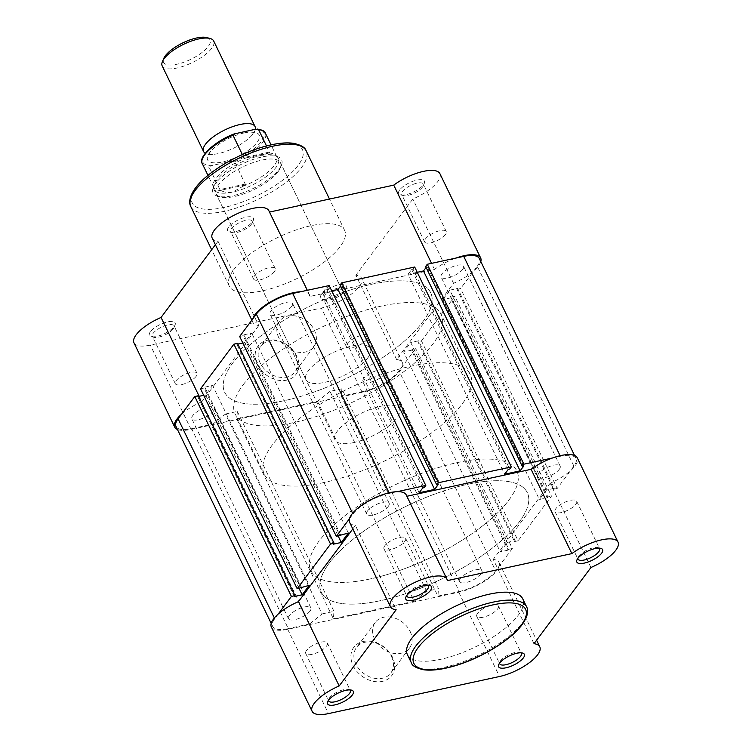 <?xml version="1.0" encoding="UTF-8"?>
<svg xmlns="http://www.w3.org/2000/svg" width="752" height="752" viewBox="0 0 752 752"><rect width="100%" height="100%" fill="white"/><g stroke="black" fill="none" stroke-linecap="round" stroke-linejoin="round"><path stroke-width="0.56" stroke-dasharray="3.76 2.82" d="M384.404 374.082A12.446 4.399 154.2 0 0 385.278 370.915A12.446 4.399 154.2 0 0 375.549 370.943A12.446 4.399 154.2 0 0 363.742 378.566A12.446 4.399 154.2 0 0 362.878 381.743A12.446 4.399 154.2 0 0 372.607 381.706A12.446 4.399 154.2 0 0 384.404 374.082M481.045 573.983A12.446 4.399 154.2 0 0 481.91 570.806A12.446 4.399 154.2 0 0 472.181 570.843A12.446 4.399 154.2 0 0 460.374 578.467A12.446 4.399 154.2 0 0 459.51 581.644A12.446 4.399 154.2 0 0 469.239 581.606A12.446 4.399 154.2 0 0 481.045 573.983M462.659 269.404A12.446 4.399 154.2 0 0 463.533 266.227A12.446 4.399 154.2 0 0 453.804 266.255A12.446 4.399 154.2 0 0 441.997 273.878A12.446 4.399 154.2 0 0 441.123 277.056A12.446 4.399 154.2 0 0 450.852 277.027A12.446 4.399 154.2 0 0 462.659 269.404M559.3 469.295A12.446 4.399 154.2 0 0 560.165 466.127A12.446 4.399 154.2 0 0 550.436 466.155A12.446 4.399 154.2 0 0 538.629 473.779A12.446 4.399 154.2 0 0 537.765 476.956A12.446 4.399 154.2 0 0 547.494 476.918A12.446 4.399 154.2 0 0 559.3 469.295M291.626 306.496A12.446 4.399 154.2 0 0 292.49 303.319A12.446 4.399 154.2 0 0 282.761 303.347A12.446 4.399 154.2 0 0 270.955 310.971A12.446 4.399 154.2 0 0 270.09 314.148A12.446 4.399 154.2 0 0 279.819 314.12A12.446 4.399 154.2 0 0 291.626 306.496M388.258 506.387A12.446 4.399 154.2 0 0 389.122 503.22A12.446 4.399 154.2 0 0 379.393 503.248A12.446 4.399 154.2 0 0 367.596 510.871A12.446 4.399 154.2 0 0 366.722 514.048A12.446 4.399 154.2 0 0 376.451 514.011A12.446 4.399 154.2 0 0 388.258 506.387M213.371 411.175A12.446 4.399 154.2 0 0 214.235 408.007A12.446 4.399 154.2 0 0 204.506 408.035A12.446 4.399 154.2 0 0 192.7 415.659A12.446 4.399 154.2 0 0 191.835 418.836A12.446 4.399 154.2 0 0 201.564 418.798A12.446 4.399 154.2 0 0 213.371 411.175M310.003 611.075A12.446 4.399 154.2 0 0 310.877 607.898A12.446 4.399 154.2 0 0 301.148 607.936A12.446 4.399 154.2 0 0 289.341 615.559A12.446 4.399 154.2 0 0 288.467 618.736A12.446 4.399 154.2 0 0 298.196 618.699A12.446 4.399 154.2 0 0 310.003 611.075M422.699 321.922A114.398 40.476 154.2 0 0 430.68 292.735A114.398 40.476 154.2 0 0 341.211 293.026A114.398 40.476 154.2 0 0 232.659 363.141A114.398 40.476 154.2 0 0 224.688 392.318A114.398 40.476 154.2 0 0 314.148 392.027A114.398 40.476 154.2 0 0 422.699 321.922A114.398 40.476 -25.8 0 1 314.148 392.027A114.398 40.476 -25.8 0 1 224.688 392.318A114.398 40.476 -25.8 0 1 232.659 363.141A114.398 40.476 -25.8 0 1 341.211 293.026A114.398 40.476 -25.8 0 1 430.68 292.735A114.398 40.476 -25.8 0 1 422.699 321.922M519.341 521.822A114.398 40.476 154.2 0 0 527.312 492.635A114.398 40.476 154.2 0 0 437.852 492.927A114.398 40.476 154.2 0 0 329.301 563.032A114.398 40.476 154.2 0 0 321.32 592.219A114.398 40.476 154.2 0 0 410.789 591.927A114.398 40.476 154.2 0 0 519.341 521.822A114.398 40.476 154.2 0 0 527.312 492.635A114.398 40.476 154.2 0 0 437.852 492.927A114.398 40.476 154.2 0 0 329.301 563.032A114.398 40.476 154.2 0 0 321.32 592.219A114.398 40.476 154.2 0 0 410.789 591.927A114.398 40.476 154.2 0 0 519.341 521.822M397.131 491.676L389.339 493.368A30.033 10.622 154.2 0 0 352.979 514.039L349.417 518.805M239.662 336.464L243.225 335.683L339.866 535.584M340.515 534.71L243.883 334.819L243.225 335.683M243.883 334.819L251.723 333.117L244.654 342.564L338.146 535.96M348.355 533.018L251.723 333.117M333.446 544.166L236.814 344.266L237.792 344.059M242.811 342.968L244.654 342.564M236.814 344.266L237.472 343.391M200.54 388.803L204.102 388.032L300.734 587.932M301.392 587.058L204.751 387.158L204.102 388.032M204.751 387.158L212.59 385.456L309.222 585.357M299.014 588.299L205.531 394.913L212.59 385.456M294.323 596.505L197.691 396.605L198.66 396.398M203.679 395.308L205.531 394.913M197.691 396.605L198.34 395.74M278.296 613.961L274.724 618.727A30.033 10.622 154.2 0 0 272.638 626.388A30.033 10.622 154.2 0 0 288.26 628.587L191.628 428.687A30.033 10.622 154.2 0 1 175.996 426.487M213.004 424.053L225.468 414.032L322.1 613.933L309.636 623.944L213.004 424.053L191.628 428.687M309.636 623.944L288.26 628.587M225.468 414.032L237.341 411.457L236.758 418.892L333.39 618.793L333.973 611.357L237.341 411.457M322.1 613.933L333.973 611.357M426.619 591.269L329.987 391.369L341.869 388.793L438.501 588.694L426.619 591.269L414.164 601.28L317.523 401.38L236.758 418.892M414.164 601.28L333.39 618.793M329.987 391.369L317.523 401.38M341.869 388.793L341.286 396.229L437.918 596.129L438.501 588.694M437.918 596.129L459.293 591.495L362.661 391.595L341.286 396.229M362.661 391.595A30.033 10.622 154.2 0 0 399.021 370.915L415.696 348.599L412.134 349.37L508.775 549.27L512.338 548.499L415.696 348.599M459.293 591.495A30.033 10.622 154.2 0 0 495.653 570.815L399.021 370.915M512.338 548.499L495.653 570.815M508.775 549.27L508.117 550.144L411.485 350.244L412.134 349.37M411.485 350.244L403.645 351.945L410.714 342.489L507.346 542.389L500.277 551.846L403.645 351.945M508.117 550.144L500.277 551.846M507.346 542.389L515.186 540.688L418.554 340.797L410.714 342.489M418.554 340.797L417.896 341.662L514.528 541.562L515.186 540.688M421.458 340.891L454.828 296.26L551.46 496.151L518.1 540.791L421.458 340.891L417.896 341.662M518.1 540.791L514.528 541.562M454.828 296.26L451.266 297.031L547.898 496.931L551.46 496.151M547.898 496.931L547.249 497.796L450.608 297.905L451.266 297.031M450.608 297.905L442.778 299.597L539.41 499.497L547.249 497.796M449.837 290.15L457.677 288.448L554.309 488.349L546.469 490.05L449.837 290.15L442.778 299.597M546.469 490.05L539.41 499.497M457.677 288.448L457.028 289.323L553.66 489.223L554.309 488.349M552.588 457.959L560.372 456.276A30.033 10.622 154.2 0 1 576.004 458.466A30.033 10.622 154.2 0 1 573.908 466.127L557.223 488.452L460.591 288.552L457.028 289.323M557.223 488.452L553.66 489.223M573.908 466.127L477.276 266.227L460.591 288.552M477.276 266.227A30.033 10.622 154.2 0 0 479.362 258.566M523.702 466.052L427.07 266.152L425.641 266.462M427.07 266.152L426.111 267.43M417.247 272.309L408.045 274.301L504.677 474.202M508.267 469.398L411.626 269.498L408.045 274.301M411.626 269.498L413.055 269.197L509.687 469.088M414.69 267.016L413.055 269.197M438.19 484.598L341.549 284.698L340.13 285.008M341.549 284.698L340.6 285.976M419.155 492.748L322.523 292.848L331.726 290.855M422.746 487.945L326.114 288.044L322.523 292.848M326.114 288.044L327.534 287.743L424.175 487.634M329.169 285.563L327.534 287.743M520.901 652.811A12.013 4.249 154.2 0 0 519.839 652.304A12.013 4.249 154.2 0 0 509.828 654.24A12.013 4.249 154.2 0 0 500.55 660.754A12.013 4.249 154.2 0 0 499.817 661.986A12.013 4.249 154.2 0 0 499.554 663.132M599.156 548.123A12.013 4.249 154.2 0 0 598.094 547.616A12.013 4.249 154.2 0 0 588.083 549.552A12.013 4.249 154.2 0 0 578.805 556.066A12.013 4.249 154.2 0 0 578.072 557.298A12.013 4.249 154.2 0 0 577.809 558.445M428.114 585.216A12.013 4.249 154.2 0 0 427.051 584.708A12.013 4.249 154.2 0 0 417.04 586.645A12.013 4.249 154.2 0 0 407.763 593.159A12.013 4.249 154.2 0 0 407.029 594.39A12.013 4.249 154.2 0 0 406.776 595.537M349.859 689.904A12.013 4.249 154.2 0 0 348.806 689.396A12.013 4.249 154.2 0 0 338.785 691.332A12.013 4.249 154.2 0 0 329.517 697.847A12.013 4.249 154.2 0 0 328.774 699.078A12.013 4.249 154.2 0 0 328.521 700.225M353.13 665.68A23.669 18.292 36.8 0 0 382.42 681.35A23.669 18.292 36.8 0 0 392.45 657.154A23.669 18.292 36.8 0 0 363.15 641.494A23.669 18.292 36.8 0 0 353.13 665.68M391.416 656.402A21.376 16.525 -143.2 0 1 390.786 673.059A21.376 16.525 -143.2 0 1 372.983 677.956A21.376 16.525 -143.2 0 1 355.903 664.11A21.376 16.525 -143.2 0 1 356.533 647.453A21.376 16.525 -143.2 0 1 374.327 642.556A21.376 16.525 -143.2 0 1 391.416 656.402M410.113 631.398A21.376 16.525 -143.2 0 1 409.473 648.045A21.376 16.525 -143.2 0 1 391.679 652.943A21.376 16.525 -143.2 0 1 374.599 639.097A21.376 16.525 -143.2 0 1 375.229 622.449A21.376 16.525 -143.2 0 1 393.023 617.552A21.376 16.525 -143.2 0 1 410.113 631.398M271.35 627.008A31.462 11.13 154.2 0 0 287.715 629.311L458.758 592.219A31.462 11.13 154.2 0 0 496.837 570.561A31.462 11.13 154.2 0 0 499.037 562.534A31.462 11.13 154.2 0 0 493.237 559.403L533.986 643.693M590.94 567.506L550.191 483.207A31.462 11.13 154.2 0 0 575.092 465.873A31.462 11.13 154.2 0 0 577.292 457.846M384.827 545.717A12.013 4.249 154.2 0 0 383.99 548.781A12.013 4.249 154.2 0 0 393.39 548.753A12.013 4.249 154.2 0 0 404.783 541.393A12.013 4.249 154.2 0 0 405.619 538.329A12.013 4.249 154.2 0 0 396.229 538.357A12.013 4.249 154.2 0 0 384.827 545.717M306.581 650.405A12.013 4.249 154.2 0 0 305.735 653.469A12.013 4.249 154.2 0 0 315.135 653.441A12.013 4.249 154.2 0 0 326.528 646.071A12.013 4.249 154.2 0 0 327.364 643.007A12.013 4.249 154.2 0 0 317.974 643.045A12.013 4.249 154.2 0 0 306.581 650.405M477.614 613.312A12.013 4.249 154.2 0 0 476.777 616.377A12.013 4.249 154.2 0 0 486.168 616.349A12.013 4.249 154.2 0 0 497.57 608.979A12.013 4.249 154.2 0 0 498.407 605.915A12.013 4.249 154.2 0 0 489.016 605.952A12.013 4.249 154.2 0 0 477.614 613.312M555.869 508.625A12.013 4.249 154.2 0 0 555.032 511.689A12.013 4.249 154.2 0 0 564.423 511.661A12.013 4.249 154.2 0 0 575.825 504.301A12.013 4.249 154.2 0 0 576.662 501.236A12.013 4.249 154.2 0 0 567.262 501.264A12.013 4.249 154.2 0 0 555.869 508.625M407.387 654.607A64.061 22.663 154.2 0 0 457.489 654.447A64.061 22.663 154.2 0 0 518.278 615.183A64.061 22.663 154.2 0 0 522.743 598.836M508.86 500.146A114.398 40.476 154.2 0 0 516.84 470.959A114.398 40.476 154.2 0 0 427.371 471.25A114.398 40.476 154.2 0 0 318.82 541.355A114.398 40.476 154.2 0 0 310.839 570.542A114.398 40.476 154.2 0 0 400.308 570.251A114.398 40.476 154.2 0 0 508.86 500.146M352.801 528.938L355.395 525.451L396.154 609.75M406.888 496.264L406.635 496.311A31.462 11.13 154.2 0 0 406.249 494.938M349.605 522.32A31.462 11.13 154.2 0 0 355.395 525.451M550.191 483.207L493.237 559.403M406.635 496.311L447.384 580.61M255.323 129.288A28.604 10.114 -25.8 0 1 251.873 135.322A28.604 10.114 -25.8 0 1 218.437 153.558A28.604 10.114 -25.8 0 1 212.384 154.414A28.604 10.114 -25.8 0 1 205.249 153.22M162.188 65.903A28.604 10.114 154.2 0 0 177.068 68A28.604 10.114 154.2 0 0 203.867 55.695A28.604 10.114 154.2 0 0 213.69 41.012M206.819 37.6A25.812 9.137 -25.8 0 1 204.516 50.44A25.812 9.137 -25.8 0 1 176.993 64.23A25.812 9.137 -25.8 0 1 163.786 58.402M244.25 132.907A28.604 10.114 -25.8 0 1 250.294 132.051A28.604 10.114 -25.8 0 1 255.417 144.337A28.604 10.114 -25.8 0 1 222.507 161.99A28.604 10.114 -25.8 0 1 210.804 151.143A28.604 10.114 -25.8 0 1 244.25 132.907M353.684 442.59A35.748 12.652 -25.8 0 1 335.082 439.976A35.748 12.652 -25.8 0 1 347.358 421.618A35.748 12.652 -25.8 0 1 380.85 406.24A35.748 12.652 -25.8 0 1 399.453 408.853A35.748 12.652 -25.8 0 1 387.177 427.211A35.748 12.652 -25.8 0 1 353.684 442.59M255.802 129.184A33.887 11.994 -25.8 0 1 261.527 141.338A33.887 11.994 -25.8 0 1 231.889 161.172L234.69 161.624L245.566 184.87L232.594 192.117A35.748 12.652 -25.8 0 1 214 189.504A35.748 12.652 -25.8 0 1 213.587 188.169A35.748 12.652 -25.8 0 1 259.769 155.767L244.466 158.193L242.36 154.583M370.36 578.908A114.398 40.476 -25.8 0 1 310.839 570.542A114.398 40.476 -25.8 0 1 350.141 511.802A114.398 40.476 -25.8 0 1 457.31 462.593A114.398 40.476 -25.8 0 1 516.84 470.959A114.398 40.476 -25.8 0 1 477.539 529.709A114.398 40.476 -25.8 0 1 370.36 578.908M323.792 482.577A114.398 40.476 -25.8 0 1 264.272 474.211A114.398 40.476 -25.8 0 1 303.573 415.461A114.398 40.476 -25.8 0 1 410.742 366.262A114.398 40.476 -25.8 0 1 470.263 374.628A114.398 40.476 -25.8 0 1 430.971 433.368A114.398 40.476 -25.8 0 1 323.792 482.577M231.889 161.172L210.955 165.713A33.887 11.994 -25.8 0 1 205.23 153.549A33.887 11.994 -25.8 0 1 234.859 133.724M245.519 184.024L219.904 189.579L209.084 167.179L210.955 165.713M245.566 184.87L220.449 190.322L219.904 189.579M266.499 145.963L269.592 152.741L259.769 155.767A35.748 12.652 -25.8 0 1 277.582 157.234A35.748 12.652 -25.8 0 1 278.372 158.381A35.748 12.652 -25.8 0 1 266.086 176.739A35.748 12.652 -25.8 0 1 232.594 192.117C228.486 192.982 224.745 192.512 221.361 190.688L220.449 190.322M269.592 152.741L244.466 158.193M269.432 152.036L243.817 157.591M221.361 190.688A35.034 12.399 -25.8 0 1 213.624 187.088A35.034 12.399 -25.8 0 1 213.23 185.791A35.034 12.399 -25.8 0 1 245.782 158.014M268.972 152.994A35.034 12.399 -25.8 0 1 275.937 155.476A35.034 12.399 -25.8 0 1 276.708 156.595A35.034 12.399 -25.8 0 1 244.55 185.659M228.664 227.01A14.297 5.057 154.2 0 0 229.454 231.926A14.297 5.057 154.2 0 0 241.383 229.623A14.297 5.057 154.2 0 0 252.418 221.859A14.297 5.057 154.2 0 0 253.292 220.402A14.297 5.057 154.2 0 0 244.701 217.478A14.297 5.057 154.2 0 0 228.664 227.01M251.45 224.199A12.013 4.249 -25.8 0 1 242.172 230.723A12.013 4.249 -25.8 0 1 232.161 232.65A12.013 4.249 -25.8 0 1 230.657 231.597A12.013 4.249 -25.8 0 1 231.494 228.533A12.013 4.249 -25.8 0 1 242.896 221.163A12.013 4.249 -25.8 0 1 252.287 221.135A12.013 4.249 -25.8 0 1 252.183 222.968A12.013 4.249 -25.8 0 1 251.45 224.199M150.409 331.698A14.297 5.057 154.2 0 0 151.199 336.605A14.297 5.057 154.2 0 0 163.128 334.311A14.297 5.057 154.2 0 0 174.163 326.547A14.297 5.057 154.2 0 0 175.037 325.09A14.297 5.057 154.2 0 0 166.446 322.166A14.297 5.057 154.2 0 0 150.409 331.698M173.195 328.887A12.013 4.249 -25.8 0 1 163.917 335.401A12.013 4.249 -25.8 0 1 153.906 337.338A12.013 4.249 -25.8 0 1 152.402 336.276A12.013 4.249 -25.8 0 1 153.239 333.211A12.013 4.249 -25.8 0 1 164.641 325.851A12.013 4.249 -25.8 0 1 174.032 325.823A12.013 4.249 -25.8 0 1 173.928 327.656A12.013 4.249 -25.8 0 1 173.195 328.887M296.702 355.95A23.669 18.292 36.8 0 0 267.411 340.28A23.669 18.292 36.8 0 0 257.391 364.476A23.669 18.292 36.8 0 0 286.681 380.145A23.669 18.292 36.8 0 0 296.702 355.95M260.154 362.896A21.376 16.525 -143.2 0 1 260.794 346.249A21.376 16.525 -143.2 0 1 278.588 341.352A21.376 16.525 -143.2 0 1 295.677 355.198A21.376 16.525 -143.2 0 1 295.038 371.845A21.376 16.525 -143.2 0 1 277.244 376.743A21.376 16.525 -143.2 0 1 260.154 362.896M321.442 294.605A14.297 5.057 154.2 0 0 322.241 299.512A14.297 5.057 154.2 0 0 334.161 297.219A14.297 5.057 154.2 0 0 345.206 289.454A14.297 5.057 154.2 0 0 346.08 287.997A14.297 5.057 154.2 0 0 337.479 285.074A14.297 5.057 154.2 0 0 321.442 294.605M344.237 291.795A12.013 4.249 -25.8 0 1 334.96 298.309A12.013 4.249 -25.8 0 1 324.949 300.245A12.013 4.249 -25.8 0 1 323.445 299.183A12.013 4.249 -25.8 0 1 324.281 296.119A12.013 4.249 -25.8 0 1 335.674 288.759A12.013 4.249 -25.8 0 1 345.074 288.73A12.013 4.249 -25.8 0 1 344.971 290.563A12.013 4.249 -25.8 0 1 344.237 291.795M399.697 189.918A14.297 5.057 154.2 0 0 400.496 194.834A14.297 5.057 154.2 0 0 412.416 192.531A14.297 5.057 154.2 0 0 423.461 184.766A14.297 5.057 154.2 0 0 424.325 183.309A14.297 5.057 154.2 0 0 415.734 180.386A14.297 5.057 154.2 0 0 399.697 189.918M422.483 187.107A12.013 4.249 -25.8 0 1 413.215 193.631A12.013 4.249 -25.8 0 1 403.194 195.558A12.013 4.249 -25.8 0 1 401.7 194.505A12.013 4.249 -25.8 0 1 402.536 191.44A12.013 4.249 -25.8 0 1 413.929 184.071A12.013 4.249 -25.8 0 1 423.329 184.043A12.013 4.249 -25.8 0 1 423.226 185.885A12.013 4.249 -25.8 0 1 422.483 187.107M215.749 183.197A38.042 13.461 154.2 0 0 217.864 196.253A38.042 13.461 154.2 0 0 249.57 190.134A38.042 13.461 154.2 0 0 278.945 169.501A38.042 13.461 154.2 0 0 281.267 165.609A38.042 13.461 154.2 0 0 258.406 157.835A38.042 13.461 154.2 0 0 215.749 183.197M277.977 171.832A35.748 12.652 -25.8 0 1 250.369 191.234A35.748 12.652 -25.8 0 1 220.562 196.986A35.748 12.652 -25.8 0 1 216.097 193.837A35.748 12.652 -25.8 0 1 218.588 184.719A35.748 12.652 -25.8 0 1 252.503 162.808A35.748 12.652 -25.8 0 1 280.468 162.714A35.748 12.652 -25.8 0 1 280.158 168.175A35.748 12.652 -25.8 0 1 277.977 171.832M278.851 337.892A21.376 16.525 -143.2 0 1 279.49 321.245A21.376 16.525 -143.2 0 1 297.284 316.338A21.376 16.525 -143.2 0 1 314.364 330.194A21.376 16.525 -143.2 0 1 313.734 346.841A21.376 16.525 -143.2 0 1 295.94 351.739A21.376 16.525 -143.2 0 1 278.851 337.892M480.81 261.555A31.462 11.13 -25.8 0 1 453.559 283.307L396.605 359.503A31.462 11.13 -25.8 0 1 402.395 362.633A31.462 11.13 -25.8 0 1 391.595 378.792A31.462 11.13 -25.8 0 1 362.116 392.318L191.083 429.411A31.462 11.13 -25.8 0 1 177.444 429.477M396.605 359.503L355.846 275.213A31.462 11.13 -25.8 0 1 361.646 278.343A31.462 11.13 -25.8 0 1 350.846 294.493A31.462 11.13 -25.8 0 1 321.367 308.029L150.334 345.121A31.462 11.13 -25.8 0 1 133.959 342.818M212.214 238.13A31.462 11.13 -25.8 0 0 218.014 241.26L258.763 325.55A31.462 11.13 -25.8 0 1 252.963 322.429A31.462 11.13 -25.8 0 1 252.785 318.914M445.419 234.558A12.013 4.249 -25.8 0 1 434.026 241.918A12.013 4.249 -25.8 0 1 424.636 241.947A12.013 4.249 -25.8 0 1 425.472 238.882A12.013 4.249 -25.8 0 1 436.865 231.522A12.013 4.249 -25.8 0 1 446.265 231.494A12.013 4.249 -25.8 0 1 445.419 234.558M367.173 339.237A12.013 4.249 -25.8 0 1 355.771 346.597A12.013 4.249 -25.8 0 1 346.381 346.634A12.013 4.249 -25.8 0 1 347.217 343.57A12.013 4.249 -25.8 0 1 358.61 336.21A12.013 4.249 -25.8 0 1 368.01 336.172A12.013 4.249 -25.8 0 1 367.173 339.237M196.131 376.329A12.013 4.249 -25.8 0 1 184.738 383.689A12.013 4.249 -25.8 0 1 175.338 383.727A12.013 4.249 -25.8 0 1 176.175 380.662A12.013 4.249 -25.8 0 1 187.577 373.302A12.013 4.249 -25.8 0 1 196.968 373.265A12.013 4.249 -25.8 0 1 196.131 376.329M274.386 271.651A12.013 4.249 -25.8 0 1 262.984 279.011A12.013 4.249 -25.8 0 1 253.593 279.039A12.013 4.249 -25.8 0 1 254.43 275.975A12.013 4.249 -25.8 0 1 265.832 268.614A12.013 4.249 -25.8 0 1 275.223 268.586A12.013 4.249 -25.8 0 1 274.386 271.651M243.14 384.808A114.398 40.476 -25.8 0 1 351.692 314.703A114.398 40.476 -25.8 0 1 441.161 314.411A114.398 40.476 -25.8 0 1 433.18 343.598A114.398 40.476 -25.8 0 1 324.629 413.703A114.398 40.476 -25.8 0 1 235.16 413.995A114.398 40.476 -25.8 0 1 243.14 384.808M367.86 357.764A35.748 12.652 -25.8 0 1 333.935 379.675A35.748 12.652 -25.8 0 1 305.97 379.769A35.748 12.652 -25.8 0 1 308.47 370.642A35.748 12.652 -25.8 0 1 342.386 348.74A35.748 12.652 -25.8 0 1 370.351 348.646A35.748 12.652 -25.8 0 1 367.86 357.764M233.722 269.771A64.061 22.663 -25.8 0 1 294.511 230.516A64.061 22.663 -25.8 0 1 344.613 230.356A64.061 22.663 -25.8 0 1 340.148 246.694A64.061 22.663 -25.8 0 1 279.359 285.957A64.061 22.663 -25.8 0 1 229.257 286.117A64.061 22.663 -25.8 0 1 233.722 269.771M300.49 291.776A31.462 11.13 -25.8 0 1 309.617 295.038A31.462 11.13 -25.8 0 1 310.003 296.42L434.487 269.423A31.462 11.13 -25.8 0 1 455.956 258.068M258.763 325.55L201.809 401.747L199.167 396.285M181.655 414.061A31.462 11.13 -25.8 0 1 201.809 401.747M439.901 173.656A31.462 11.13 -25.8 0 1 412.81 199.017L355.846 275.213M218.014 241.26L215.41 244.738M268.868 210.748A31.462 11.13 -25.8 0 1 269.254 212.12L269.507 212.064M434.487 269.423L431.554 263.35M453.559 283.307L412.81 199.017M310.003 296.42L269.254 212.12M389.339 493.368L389.075 492.823M352.979 514.039L352.613 513.268M274.724 618.727L274.358 617.956M560.372 456.276L560.108 455.731M526.588 606.789A64.061 22.663 -25.8 0 1 522.123 623.135A64.061 22.663 -25.8 0 1 461.333 662.39A64.061 22.663 -25.8 0 1 411.231 662.55M458.758 592.219L499.507 676.509M287.715 629.311L328.464 713.601M202.297 163.663A35.034 12.399 154.2 0 0 209.084 167.179M234.69 161.624A35.034 12.399 154.2 0 0 265.381 133.16M196.507 187.37A61.203 21.658 -25.8 0 1 270.607 145.23A61.203 21.658 -25.8 0 1 298.187 165.327A61.203 21.658 -25.8 0 1 224.087 207.467A61.203 21.658 -25.8 0 1 196.507 187.37M190.829 206.64A64.061 22.663 154.2 0 0 240.931 206.48A64.061 22.663 154.2 0 0 301.721 167.217A64.061 22.663 154.2 0 0 306.196 150.87M191.083 429.411L150.334 345.121M362.116 392.318L321.367 308.029M481.91 570.806L385.278 370.915M560.165 466.127L463.533 266.227M389.122 503.22L292.49 303.319M310.877 607.898L214.235 408.007M470.263 374.628L441.161 314.411M272.638 626.388L271.19 623.399M576.004 458.466L574.556 455.486M264.272 474.211L235.16 413.995M288.467 618.736L191.835 418.836M366.722 514.048L270.09 314.148M537.765 476.956L441.123 277.056M459.51 581.644L362.878 381.743M499.817 661.986L498.708 664.561M578.072 557.298L576.963 559.873M407.029 594.39L405.92 596.966M328.774 699.078L327.675 701.654M409.473 648.045L390.786 673.059M383.99 548.781L406.926 596.223M305.735 653.469L328.671 700.911M476.777 616.377L499.713 663.819M555.032 511.689L577.968 559.131M576.662 501.236L599.598 548.678M498.407 605.915L521.343 653.366M327.364 643.007L350.3 690.458M405.619 538.329L428.555 585.77M499.037 562.534L536.59 640.215M375.229 622.449L356.533 647.453M348.806 689.396L351.504 690.129M427.051 584.708L429.759 585.441M598.094 547.616L600.801 548.349M519.839 652.304L522.546 653.037M212.384 154.414L207.749 153.897L208.332 155.1L210.804 151.143M251.873 135.322L254.345 131.365L254.928 132.578L250.294 132.051M335.082 439.976L214 189.504M213.624 187.088L207.956 175.366M213.23 185.791L213.587 188.169M275.937 155.476L277.582 157.234M276.708 156.595L271.049 144.873M399.453 408.853L278.372 158.381M232.161 232.65L229.454 231.926M153.906 337.338L151.199 336.605M324.949 300.245L322.241 299.512M403.194 195.558L400.496 194.834M220.562 196.986L217.864 196.253M279.49 321.245L260.794 346.249M252.963 322.429L251.864 320.145M424.636 241.947L401.7 194.505M346.381 346.634L323.445 299.183M175.338 383.727L152.402 336.276M253.593 279.039L230.657 231.597M305.97 379.769L216.097 193.837M344.613 230.356L329.489 199.054M229.257 286.117L211.669 249.749M370.351 348.646L280.468 162.714M275.223 268.586L252.287 221.135M196.968 373.265L174.032 325.823M368.01 336.172L345.074 288.73M446.265 231.494L423.329 184.043M309.617 295.038L307.324 290.3M402.395 362.633L361.646 278.343M313.734 346.841L295.038 371.845M280.158 168.175L281.267 165.609M423.226 185.885L424.325 183.309M344.971 290.563L346.08 287.997M173.928 327.656L175.037 325.09M252.183 222.968L253.292 220.402"/><path stroke-width="1.13" d="M397.131 491.676L425.801 485.454L329.169 285.563L292.707 293.468A30.033 10.622 154.2 0 0 256.347 314.139L239.662 336.464L336.304 536.355L348.355 533.018L341.286 542.465L338.146 535.96M349.417 518.805L336.304 536.355M237.792 344.059L242.811 342.968M334.104 543.292L237.472 343.391L233.9 344.162L330.542 544.063L334.104 543.292L333.446 544.166L341.286 542.465M233.9 344.162L200.54 388.803L297.172 588.703L309.222 585.357L302.163 594.804L299.014 588.299M330.542 544.063L297.172 588.703M198.66 396.398L203.679 395.308M294.972 595.631L198.34 395.74L194.777 396.511L291.409 596.411L294.972 595.631L294.323 596.505L302.163 594.804M194.777 396.511L178.092 418.826A30.033 10.622 154.2 0 0 175.996 426.487L271.19 623.399M291.409 596.411L278.296 613.961M574.556 455.486L479.362 258.566A30.033 10.622 154.2 0 0 463.74 256.376L427.277 264.281L425.641 266.462L522.283 466.362L523.909 464.181L427.277 264.281M552.588 457.959L523.909 464.181M426.111 267.43L423.489 270.955L520.121 470.846L523.702 466.052L522.283 466.362M423.489 270.955L417.247 272.309M520.121 470.846L504.677 474.202L508.267 469.398L509.687 469.088L511.322 466.907L414.69 267.016L341.756 282.827L340.13 285.008L436.762 484.908L438.388 482.728L341.756 282.827M511.322 466.907L438.388 482.728M425.801 485.454L424.175 487.634L422.746 487.945L419.155 492.748L434.6 489.392L438.19 484.598L436.762 484.908M340.6 285.976L337.968 289.501L434.6 489.392M331.726 290.855L337.968 289.501M523.336 657.944A14.297 5.057 -25.8 0 1 507.299 667.475A14.297 5.057 -25.8 0 1 498.708 664.561A14.297 5.057 -25.8 0 1 499.582 663.095A14.297 5.057 -25.8 0 1 510.617 655.34A14.297 5.057 -25.8 0 1 522.546 653.037A14.297 5.057 -25.8 0 1 523.336 657.944M499.554 663.132A12.013 4.249 154.2 0 0 499.713 663.819A12.013 4.249 154.2 0 0 509.104 663.79A12.013 4.249 154.2 0 0 520.506 656.43A12.013 4.249 154.2 0 0 521.343 653.366A12.013 4.249 154.2 0 0 520.901 652.811M601.591 553.256A14.297 5.057 -25.8 0 1 585.554 562.797A14.297 5.057 -25.8 0 1 576.963 559.873A14.297 5.057 -25.8 0 1 577.837 558.407A14.297 5.057 -25.8 0 1 588.872 550.652A14.297 5.057 -25.8 0 1 600.801 548.349A14.297 5.057 -25.8 0 1 601.591 553.256M577.809 558.445A12.013 4.249 154.2 0 0 577.968 559.131A12.013 4.249 154.2 0 0 587.359 559.103A12.013 4.249 154.2 0 0 598.761 551.742A12.013 4.249 154.2 0 0 599.598 548.678A12.013 4.249 154.2 0 0 599.156 548.123M430.558 590.348A14.297 5.057 -25.8 0 1 414.521 599.889A14.297 5.057 -25.8 0 1 405.92 596.966A14.297 5.057 -25.8 0 1 406.794 595.499A14.297 5.057 -25.8 0 1 417.839 587.744A14.297 5.057 -25.8 0 1 429.759 585.441A14.297 5.057 -25.8 0 1 430.558 590.348M406.776 595.537A12.013 4.249 154.2 0 0 406.926 596.223A12.013 4.249 154.2 0 0 416.326 596.195A12.013 4.249 154.2 0 0 427.719 588.835A12.013 4.249 154.2 0 0 428.555 585.77A12.013 4.249 154.2 0 0 428.114 585.216M328.539 700.187A14.297 5.057 -25.8 0 1 339.584 692.432A14.297 5.057 -25.8 0 1 351.504 690.129A14.297 5.057 -25.8 0 1 352.303 695.036A14.297 5.057 -25.8 0 1 336.266 704.568A14.297 5.057 -25.8 0 1 327.675 701.654A14.297 5.057 -25.8 0 1 328.539 700.187A12.013 4.249 154.2 0 0 328.671 700.911A12.013 4.249 154.2 0 0 338.071 700.883A12.013 4.249 154.2 0 0 349.464 693.523A12.013 4.249 154.2 0 0 350.3 690.458A12.013 4.249 154.2 0 0 349.859 689.904M499.507 676.509A31.462 11.13 154.2 0 0 537.586 654.851A31.462 11.13 154.2 0 0 539.786 646.823A31.462 11.13 154.2 0 0 533.986 643.693L590.94 567.506A31.462 11.13 154.2 0 0 615.841 550.163A31.462 11.13 154.2 0 0 618.041 542.145A31.462 11.13 154.2 0 0 571.868 553.613L447.384 580.61A31.462 11.13 154.2 0 0 446.998 579.237A31.462 11.13 154.2 0 0 413.835 582.903A31.462 11.13 154.2 0 0 390.354 606.62A31.462 11.13 154.2 0 0 396.154 609.75L339.19 685.946A31.462 11.13 154.2 0 0 312.099 711.307A31.462 11.13 154.2 0 0 328.464 713.601L499.507 676.509M526.588 606.789L522.743 598.836A64.061 22.663 154.2 0 0 472.641 599.006A64.061 22.663 154.2 0 0 411.852 638.26A64.061 22.663 154.2 0 0 407.387 654.607L411.231 662.55A64.061 22.663 -25.8 0 1 415.696 646.212A64.061 22.663 -25.8 0 1 476.486 606.949A64.061 22.663 -25.8 0 1 526.588 606.789C528.064 609.327 529.023 614.995 522.057 624.686C511.022 639.933 481.421 658.019 455.308 665.689C442.693 669.459 432.203 670.831 423.846 669.797C416.176 668.133 411.964 665.717 411.231 662.55M312.099 711.307L271.35 627.008A31.462 11.13 154.2 0 1 298.441 601.647L352.801 528.938M446.998 579.237L406.249 494.938A31.462 11.13 154.2 0 0 373.086 498.614A31.462 11.13 154.2 0 0 349.605 522.32L390.354 606.62M406.888 496.264L531.119 469.314L571.868 553.613M618.041 542.145L577.292 457.846A31.462 11.13 154.2 0 0 531.119 469.314M298.441 601.647L339.19 685.946M205.249 153.22A28.604 10.114 -25.8 0 1 203.548 151.462A28.604 10.114 -25.8 0 1 213.38 136.779A28.604 10.114 -25.8 0 1 240.17 124.475A28.604 10.114 -25.8 0 1 255.05 126.571A28.604 10.114 -25.8 0 1 255.323 129.288M255.05 126.571L213.69 41.012A28.604 10.114 154.2 0 0 210.109 38.484A28.604 10.114 154.2 0 0 198.81 38.916A28.604 10.114 154.2 0 0 162.441 61.532A28.604 10.114 154.2 0 0 162.188 65.903L203.548 151.462M162.441 61.532L163.786 58.402A25.812 9.137 -25.8 0 1 196.62 37.985A25.812 9.137 -25.8 0 1 206.819 37.6L210.109 38.484M271.049 144.873L265.381 133.16A35.034 12.399 154.2 0 0 258.603 129.645L255.802 129.184L234.004 133.978C213.897 141.545 197.682 157.826 202.297 163.663A35.034 12.399 154.2 0 1 232.988 135.191L234.859 133.724M242.36 154.583L232.988 135.191M258.603 129.645L266.499 145.963M177.444 429.477A31.462 11.13 -25.8 0 1 174.708 427.108A31.462 11.13 -25.8 0 1 176.908 419.09A31.462 11.13 -25.8 0 1 181.655 414.061M174.708 427.108L133.959 342.818A31.462 11.13 -25.8 0 1 136.159 334.79A31.462 11.13 -25.8 0 1 161.06 317.457L215.41 244.738M252.785 318.914A31.462 11.13 -25.8 0 1 255.163 314.402A31.462 11.13 -25.8 0 1 300.49 291.776M251.864 320.145L212.214 238.13A31.462 11.13 -25.8 0 1 214.414 230.103A31.462 11.13 -25.8 0 1 244.259 210.823A31.462 11.13 -25.8 0 1 268.868 210.748L307.324 290.3M455.956 258.068A31.462 11.13 -25.8 0 1 480.65 257.945A31.462 11.13 -25.8 0 1 480.81 261.555M431.554 263.35L393.738 185.124A31.462 11.13 -25.8 0 1 439.901 173.656L480.65 257.945M393.738 185.124L269.507 212.064M199.167 396.285L161.06 317.457M389.075 492.823L292.707 293.468M352.613 513.268L256.347 314.139M274.358 617.956L178.092 418.826M560.108 455.731L463.74 256.376M521.277 625.175A62.059 21.958 154.2 0 0 493.312 604.805A62.059 21.958 154.2 0 0 418.178 647.538A62.059 21.958 154.2 0 0 446.143 667.908A62.059 21.958 154.2 0 0 521.277 625.175M190.829 206.64C189.213 203.867 188.367 197.814 195.388 188.066C206.443 172.819 235.743 154.95 261.668 147.317C274.189 143.566 284.66 142.203 293.073 143.247C300.828 144.854 305.199 147.392 306.196 150.87A64.061 22.663 154.2 0 0 256.094 151.039A64.061 22.663 154.2 0 0 195.304 190.294A64.061 22.663 154.2 0 0 190.829 206.64L211.669 249.749M536.59 640.215L539.786 646.823M207.956 175.366L202.297 163.663M257.316 129.062C262.457 129.955 265.155 131.327 265.381 133.16M329.489 199.054L306.196 150.87"/></g></svg>
